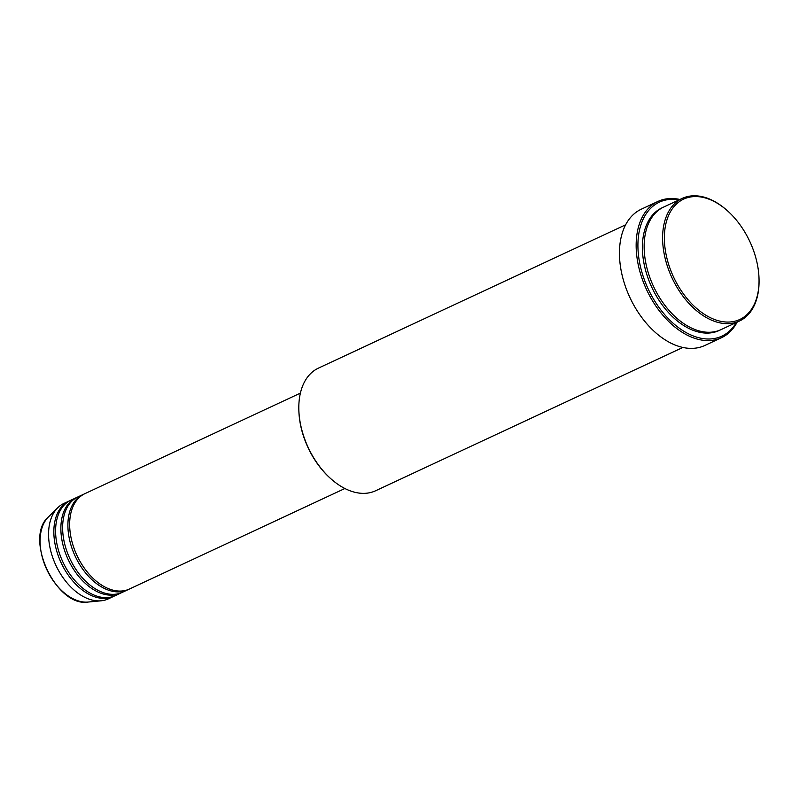 <?xml version="1.0" encoding="UTF-8"?>
<svg xmlns="http://www.w3.org/2000/svg" width="799" height="799" viewBox="0 0 799 799"><rect width="100%" height="100%" fill="white"/><g stroke="black" fill="none" stroke-linecap="round" stroke-linejoin="round"><path stroke-width="1.2" d="M300.384 393.128L84.914 493.652A52.624 33.328 65 0 0 82.667 494.871A52.624 33.328 65 0 0 77.833 557.253A52.624 33.328 65 0 0 129.408 589.033L344.888 488.509M84.045 494.082A52.624 33.328 65 0 0 83.156 494.471A52.624 33.328 65 0 0 80.909 495.69A52.624 33.328 65 0 0 76.075 558.072A52.624 33.328 65 0 0 127.66 589.852A52.624 33.328 65 0 0 128.529 589.422M83.156 494.471L77.883 496.928A52.624 33.328 65 0 0 75.635 498.157A52.624 33.328 65 0 0 70.801 560.538A52.624 33.328 65 0 0 122.387 592.309L127.66 589.852M77.014 497.358A52.624 33.328 65 0 0 76.125 497.747A52.624 33.328 65 0 0 73.878 498.976A52.624 33.328 65 0 0 69.044 561.357A52.624 33.328 65 0 0 120.629 593.128A52.624 33.328 65 0 0 121.498 592.698M76.125 497.747L70.861 500.214A52.624 33.328 65 0 0 68.604 501.432A52.624 33.328 65 0 0 63.77 563.814A52.624 33.328 65 0 0 115.356 595.595L120.629 593.128M69.982 500.643A52.624 33.328 65 0 0 69.104 501.033A52.624 33.328 65 0 0 66.846 502.251A52.624 33.328 65 0 0 62.022 564.633A52.624 33.328 65 0 0 113.598 596.414A52.624 33.328 65 0 0 114.467 595.984M680.788 200.669A66.407 42.057 65 0 0 675.854 281.657A66.407 42.057 65 0 0 742.621 317.952A66.407 42.057 65 0 0 759.04 279.33A66.407 42.057 65 0 0 726.78 210.187A66.407 42.057 65 0 0 680.788 200.669M759.04 279.33L759.05 280.119A67.665 42.856 -115 0 1 742.331 319.47A67.665 42.856 -115 0 1 739.435 321.038A67.665 42.856 -115 0 1 673.118 280.179A67.665 42.856 -115 0 1 679.33 199.98A67.665 42.856 -115 0 1 682.226 198.402A67.665 42.856 -115 0 1 726.181 209.668L726.78 210.187M331.695 479.49L331.096 478.971A66.407 42.057 -115 0 1 298.836 409.817L298.826 409.038A67.665 42.856 65 0 0 331.695 479.49A67.665 42.856 65 0 0 375.65 490.746L682.835 347.445M625.627 224.809L318.441 368.119A67.665 42.856 65 0 0 315.545 369.687A67.665 42.856 65 0 0 298.826 409.038M679.11 199.86A73.927 46.821 65 0 0 656.199 203.875A73.927 46.821 65 0 0 650.706 294.032A73.927 46.821 65 0 0 725.033 334.431A73.927 46.821 65 0 0 736.318 322.496M737.157 322.107A75.176 47.62 -115 0 1 724.743 335.95A75.176 47.62 -115 0 1 721.527 337.687A75.176 47.62 -115 0 1 647.839 292.294A75.176 47.62 -115 0 1 654.741 203.176A75.176 47.62 -115 0 1 657.957 201.428A75.176 47.62 -115 0 1 679.939 199.47M682.226 198.402L663.769 207.011A67.665 42.856 65 0 0 660.873 208.589A67.665 42.856 65 0 0 654.661 288.789A67.665 42.856 65 0 0 720.978 329.647L739.435 321.038M657.957 201.428L641.257 209.218A75.176 47.62 65 0 0 638.041 210.966A75.176 47.62 65 0 0 631.14 300.084A75.176 47.62 65 0 0 704.828 345.478L721.527 337.687M69.104 501.033L63.83 503.49A52.624 33.328 65 0 0 61.573 504.708A52.624 33.328 65 0 0 57.748 507.745A52.624 33.328 65 0 0 55.87 565.273A52.624 33.328 65 0 0 101.153 600.798A52.624 33.328 65 0 0 108.324 598.87L113.598 596.414M88.23 602.037C56.21 607.639 23.62 537.787 48.489 516.853A48.17 30.512 65 0 0 46.771 569.517A48.17 30.512 65 0 0 88.23 602.037L101.153 600.798M720.099 330.047A67.665 42.856 -115 0 1 653.252 290.297A67.665 42.856 -115 0 1 659.115 209.408A67.665 42.856 -115 0 1 662.9 207.44M48.489 516.853L57.748 507.745"/></g></svg>
